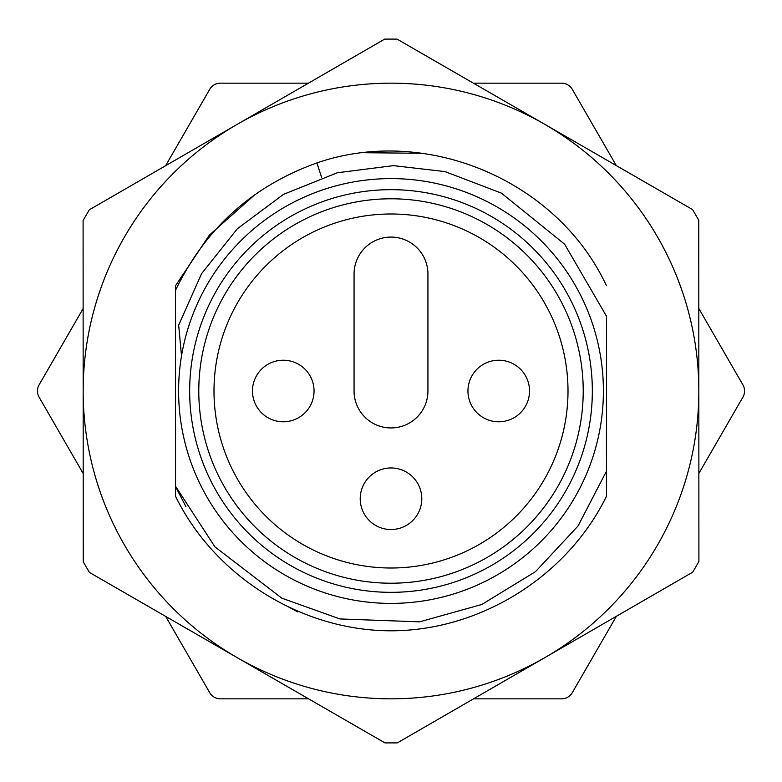 <?xml version="1.0" encoding="UTF-8"?>
<svg xmlns="http://www.w3.org/2000/svg" width="782" height="782" viewBox="0 0 782 782"><rect width="100%" height="100%" fill="white"/><g stroke="black" fill="none" stroke-linecap="round" stroke-linejoin="round"><path stroke-width="1.17" d="M568.006 391A177.006 177.006 0 0 1 391 568.006A177.006 177.006 0 0 1 213.994 391A177.006 177.006 0 0 1 391 213.994A177.006 177.006 0 0 1 568.006 391M297.776 611.944L287.16 606.187M175.52 361.049L175.52 455.144M237.19 657.652A307.834 307.834 0 0 1 236.975 124.475A307.834 307.834 0 0 1 698.834 390.883A307.834 307.834 0 0 1 237.19 657.652L89.402 572.404L83.234 561.74L83.097 220.504L89.256 209.84L384.705 39.1L397.021 39.1L692.598 209.596L698.766 220.26L698.903 561.496L692.744 572.16L397.295 742.9L384.979 742.9L237.19 657.652M603.401 391A212.401 212.401 0 0 1 391 603.401A212.401 212.401 0 0 1 178.599 391A212.401 212.401 0 0 1 391 178.599A212.401 212.401 0 0 1 603.401 391M175.52 285.704L175.52 486.521M175.52 294.638L175.539 496.296C214.718 576.461 301.774 630.81 391 630.8C480.226 630.8 567.273 576.451 606.451 496.287M175.52 417.784L175.52 439.347M185.823 506.443L175.52 486.59M606.451 471.233L578.025 526.003L535.553 571.613L481.839 604.476L419.563 621.846L339.935 618.943L281.803 598.162L214.933 546.853L175.706 486.512M606.47 471.321L606.48 315.83M606.47 496.296L606.461 472.074M606.461 455.447L606.461 398.81M178.452 325.605L201.639 273.573L237.327 228.774L283.514 194.356L337.286 172.763L393.434 165.637L445.017 171.6L501.428 193.134L564.633 244.199L606.255 315.84M175.52 290.347C205.236 228.569 252.361 186.087 316.896 162.93L321.607 177.426M178.716 325.635L181.512 355.908M316.896 162.93C426.561 125.022 557.458 180.525 606.451 285.713M175.539 285.704L209.351 235.138L254.883 194.698M364.95 152.725L421.518 153.292M616.314 165.598L572.277 89.324A12.316 12.316 0 0 0 561.613 83.166L473.413 83.166M308.45 83.166L220.387 83.166A12.316 12.316 0 0 0 209.723 89.324L165.618 165.706M698.864 473.423L742.9 397.158A12.316 12.316 0 0 0 742.9 384.842L698.795 308.46M473.55 698.834L561.613 698.834A12.316 12.316 0 0 0 572.277 692.676L616.382 616.294M165.686 616.402L209.723 692.676A12.316 12.316 0 0 0 220.387 698.834L308.587 698.834M83.136 308.577L39.1 384.842A12.316 12.316 0 0 0 39.1 397.158L83.205 473.54M295.029 362.555A30.781 30.781 0 0 1 302.008 415.418A30.781 30.781 0 0 1 252.742 395.027A30.781 30.781 0 0 1 295.029 362.555M517.489 415.418A30.781 30.781 0 0 1 468.223 395.027A30.781 30.781 0 0 1 510.509 362.555A30.781 30.781 0 0 1 517.489 415.418M360.482 502.767A30.781 30.781 0 0 1 402.769 470.295A30.781 30.781 0 0 1 409.748 523.158A30.781 30.781 0 0 1 360.482 502.767M427.94 391L427.94 274.023A36.94 36.94 0 0 0 391 237.083A36.94 36.94 0 0 0 354.06 274.023L354.06 391A36.94 36.94 0 0 0 391 427.94A36.94 36.94 0 0 0 427.94 391M198.784 391A192.216 192.216 0 0 0 391 583.216A192.216 192.216 0 0 0 583.216 391A192.216 192.216 0 0 0 391 198.784A192.216 192.216 0 0 0 198.784 391M592.336 391A201.336 201.336 0 0 0 391 189.664A201.336 201.336 0 0 0 189.664 391A201.336 201.336 0 0 0 391 592.336A201.336 201.336 0 0 0 592.336 391"/></g></svg>
